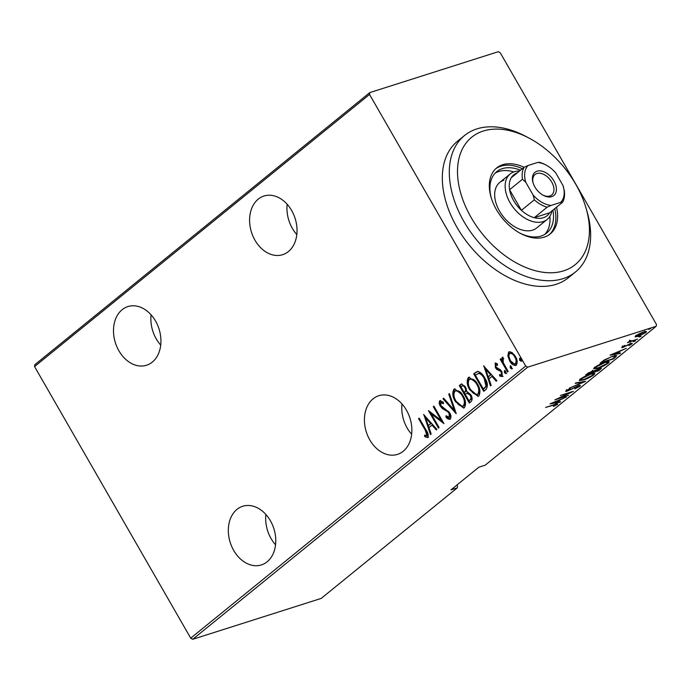 <?xml version="1.0" encoding="UTF-8"?>
<svg xmlns="http://www.w3.org/2000/svg" width="691" height="691" viewBox="0 0 691 691"><rect width="100%" height="100%" fill="white"/><g stroke="black" fill="none" stroke-linecap="round" stroke-linejoin="round"><path stroke-width="1.04" d="M403.216 451.258A30.775 22.889 -107.7 0 0 408.407 414.021A30.775 22.889 -107.7 0 0 378.806 395.718A30.775 22.889 -107.7 0 0 373.071 398.837A30.775 22.889 -107.7 0 0 367.871 436.073A30.775 22.889 -107.7 0 0 397.472 454.376A30.775 22.889 -107.7 0 0 403.216 451.258M267.123 561.809A30.775 22.889 -107.7 0 0 272.323 524.573A30.775 22.889 -107.7 0 0 242.714 506.27A30.775 22.889 -107.7 0 0 236.978 509.388A30.775 22.889 -107.7 0 0 231.779 546.616A30.775 22.889 -107.7 0 0 261.388 564.927A30.775 22.889 -107.7 0 0 267.123 561.809M152.296 362.11A30.775 22.889 -107.7 0 0 157.488 324.882A30.775 22.889 -107.7 0 0 127.887 306.571A30.775 22.889 -107.7 0 0 122.152 309.689A30.775 22.889 -107.7 0 0 116.952 346.925A30.775 22.889 -107.7 0 0 146.552 365.237A30.775 22.889 -107.7 0 0 152.296 362.11M288.38 251.567A30.775 22.889 -107.7 0 0 293.58 214.331A30.775 22.889 -107.7 0 0 263.979 196.028A30.775 22.889 -107.7 0 0 258.244 199.146A30.775 22.889 -107.7 0 0 253.044 236.374A30.775 22.889 -107.7 0 0 282.645 254.685A30.775 22.889 -107.7 0 0 288.38 251.567M500.284 52.844L656.45 324.433L656.191 326.282L527.691 367.171L192.703 639.296L190.716 638.156L34.55 366.567L34.809 364.718L369.797 92.594L498.297 51.704L500.284 52.844M516.004 365.418L510.433 360.702L508.576 355.571L509.44 351.771L511.971 352.427L515.322 356.366C517.386 359.614 517.706 362.568 516.289 365.228C513.689 365.833 511.487 364.407 509.69 360.944L507.833 355.805L508.688 352.013L509.276 351.684M516.289 365.228L515.65 365.574M507.548 372L500.206 359.234L500.828 358.724L501.908 360.598L502.115 357.351L502.988 357.282L503.316 362.715L508.17 371.49L507.548 372M502.547 357.212L502.988 357.282M503.411 358.931L502.91 359M495.473 363.025L497.365 363.872L497.555 365.332L495.775 364.796L496.017 367.128L500.405 369.823L501.796 371.585L502.331 376.56L499.792 376.094L499.541 374.557L501.416 375.006L501.208 372.164L500.327 371.093L496.803 369.46L495.421 367.698L495.162 363.069M497.451 364.58L495.775 364.796M501.666 374.928L502.158 374.772L501.951 371.922L501.208 372.164M485.998 389.508L483.743 391.331L473.698 373.857L477.827 371.43C480.729 372.311 483.052 374.496 484.797 377.986C487.742 382.339 488.14 386.183 485.998 389.508M477.049 371.551L477.827 371.43M469.336 403.034L459.29 385.561L461.51 383.963L465.38 386.969L466.71 391.339L470.718 394.639C472.333 397.195 472.523 399.467 471.279 401.462L469.336 403.034M456.19 413.719L443.009 398.785L443.691 398.232L454.332 410.29L448.744 394.129L449.426 393.576L456.19 413.719M439.122 427.582L438.491 428.092L428.446 410.618L441.221 420.448L433.3 406.671L433.931 406.17L443.976 423.643L431.219 413.84L439.122 427.582M427.824 437.42L424.913 436.824L424.516 435.175L426.839 435.589L425.267 430.251L418.582 418.634L419.204 418.124L425.993 429.923C428.005 432.48 428.61 434.985 427.824 437.42L427.453 437.619M426.217 435.727L427.582 435.347L426.01 430.018L419.325 418.392L418.582 418.634M190.716 638.156L525.713 366.031L369.538 94.451L34.55 366.567M423.592 414.557L436.928 429.361L436.246 429.914L432.022 425.129L428.973 427.608L431.193 434.026L430.51 434.579L423.799 414.496M450.325 419.135C448.787 419.549 447.327 418.867 445.954 417.088L446.049 415.706L449.305 417.338L449.012 413.227L447.768 411.724L442.326 408.571L440.4 406.23C439.113 404.235 438.906 402.412 439.787 400.754L443.354 402.188L443.389 403.743L440.737 402.611L440.979 405.652L449.651 412.743C451.111 415.075 451.335 417.209 450.325 419.135L449.876 419.377M449.513 417.269L450.057 417.096L449.763 412.993L449.012 413.227M449.763 412.993L448.519 411.482L443.078 408.329L441.143 405.997C439.856 404.002 439.657 402.171 440.53 400.512L440.132 400.555M443.372 402.888L441.73 402.24L440.737 402.611M455.438 401.626C452.588 397.221 452.052 393.127 453.823 389.344L454.643 388.895L462.901 395.433C465.751 399.847 466.261 403.924 464.438 407.673L463.67 408.096L455.438 401.626L456.181 401.385C453.339 396.98 452.804 392.885 454.566 389.111L453.823 389.344M469.837 389.923C466.995 385.518 466.46 381.423 468.23 377.649L469.051 377.191L477.308 383.73C480.15 388.143 480.668 392.229 478.846 395.969L478.068 396.392L469.837 389.923L470.588 389.681C467.747 385.276 467.202 381.182 468.973 377.407L468.23 377.649M483.562 365.85L496.898 380.646L496.216 381.199L491.992 376.414L488.943 378.893L491.163 385.31L490.48 385.863L483.769 365.781M504.56 370.618L505.743 371.654L505.95 373.624L504.49 372.674L504.421 370.635M510.355 365.91L511.53 366.947L511.746 368.916L510.278 367.966L510.217 365.928M519.753 358.284L520.928 359.32L521.144 361.281L519.675 360.339L519.606 358.301M192.703 639.296L321.203 598.406L457.287 487.855L457.546 485.998L456.967 484.978M635.15 336.526L635.392 336.94L635.884 335.766L639.529 333.58L643.667 331.896L646.543 331.568L645.774 332.613L638.035 336.474L635.133 336.802M630.209 340.525L631.254 341.121L637.612 339.16L627.437 342.71L630.918 340.464L630.149 341.164L629.579 340.171M629.164 341.224L629.466 341.751L629.311 341.104M622.09 346.968L624.871 345.379L623.247 346.606L623.774 346.813L630.641 343.548C632.127 343.03 632.524 343.168 631.816 343.954L628.974 345.621L630.624 344.343L630.062 344.04L623.196 347.305C621.84 347.78 621.468 347.668 622.09 346.968L621.701 347.487M623.075 346.321L623.774 346.813M632.248 343.358L631.816 343.954L631.453 343.323M630.624 344.343L629.924 343.798M615.439 357.169L613.193 359L600.116 363.164L604.349 359.951L612.77 356.193L616.752 355.615L615.439 357.169L615.102 356.591M598.786 370.704L585.709 374.859L592.55 370.903L594.528 370.678L599.304 368.45L601.429 368.199L598.786 370.704L598.527 370.246M585.631 381.389L569.427 388.092L583.187 382.123L575.162 383.427L575.845 382.874L585.579 381.294M568.563 395.252L554.864 399.916L570.023 392.695L560.341 395.468L573.418 391.305L558.285 398.526L568.563 395.252M556.048 404.917C556.212 404.399 555.426 404.485 553.698 405.168L545.622 407.422L554.458 404.615C556.963 403.63 557.922 403.604 557.343 404.529L553.456 406.446L556.048 404.917L555.711 403.579M557.818 403.898L557.343 404.529L556.963 403.881M656.191 326.282L485.203 465.181L478.854 467.202L450.938 489.876L457.287 487.855M550.01 403.864L566.37 397.031L560.496 399.735L557.447 402.205L560.634 401.687L559.952 402.248L550.01 403.864M578.522 386.666C579.188 385.967 578.92 385.82 577.711 386.226L567.441 391.046C565.799 391.607 565.359 391.469 566.119 390.605L570.205 388.385L567.389 390.242L568.019 390.553L578.358 385.708C580.233 385.077 580.734 385.25 579.844 386.252L574.808 388.929L578.522 386.666L578.928 386.096L578.35 385.094M565.661 391.261L566.119 390.605M567.181 389.897L568.019 390.553M580.388 385.509L579.844 386.252L579.378 385.44M583.377 380.015L579.248 380.516L580.164 379.204C584.033 376.612 587.583 374.85 590.831 373.926L594.925 373.451L593.966 374.781C590.131 377.346 586.599 379.091 583.377 380.015L583.221 379.739M597.784 368.312L593.655 368.813L594.562 367.5C598.432 364.908 601.991 363.155 605.238 362.222L609.324 361.747L608.374 363.077C604.53 365.643 601.006 367.387 597.784 368.312L597.629 368.035M609.98 355.148L626.34 348.316L620.466 351.019L617.417 353.498L620.604 352.971L619.922 353.533L609.98 355.148M633.517 341.518L635.435 341.009L633.258 341.708M639.313 336.811L641.231 336.31L639.045 337.001M648.711 329.184L650.62 328.674L648.443 329.365M369.797 92.594L369.538 94.451M525.713 366.031L527.691 367.171M557.188 401.756L557.447 402.205M558.838 400.417L552.61 403L556.428 402.378L558.708 400.201M580.587 379.609L579.576 379.739M594.018 373.209L593.388 373.788L593.966 374.781M590.2 374.436L581.537 378.754L580.751 379.895L583.999 379.506L592.593 375.23L593.431 374.038L590.054 374.185M600.185 368.199L600.721 369.124M588.533 373.226L587.678 373.926L591.867 372.596L593.189 371.274L588.317 372.846M587.419 373.477L587.678 373.926M593.629 371.827L598.069 370.618L599.943 368.83L593.629 371.827L593.051 370.825M592.938 371.689L593.206 372.164M594.994 367.906L593.975 368.044M608.425 361.505L607.795 362.084L608.374 363.077M604.608 362.732L595.936 367.051L595.158 368.191L598.406 367.802L607 363.526L607.838 362.334L604.461 362.481M612.926 358.551L613.193 359M615.664 355.476L615.033 356.038M601.826 361.773L602.086 362.222L612.476 358.914L615.076 356.642L614.593 355.269M605.031 359.545L602.086 362.222M611.993 356.452L605.212 359.864M615.076 356.642C615.189 355.951 614.213 355.977 612.14 356.703M617.158 353.041L617.417 353.498M618.808 351.702L612.58 354.284L616.398 353.662L618.678 351.486M622.746 346.519L623.196 347.305M645.394 331.455L645.774 332.613M636.264 335.809L635.685 335.921M643.053 332.397L636.48 336.189L638.665 335.964L644.599 332.993L645.195 332.155L642.906 332.146M428.567 437.178L424.913 436.824M425.656 436.591L425.406 435.52M426.96 435.485L427.582 435.347L426.96 435.485M436.798 429.465L432.765 424.896L432.022 425.129M431.158 434.052L424.784 415.602M428.265 425.552L431.417 423.358L426.356 417.623L425.604 417.865L428.265 425.552L430.674 423.6L425.604 417.865M431.417 423.358L430.674 423.6M439.096 427.599L429.837 411.499M433.3 406.671L434.043 406.438L441.964 420.214L441.221 420.448M443.346 422.546L431.961 413.607L431.219 413.84M450.256 419.187L446.697 416.854L445.954 417.088M446.697 416.854L446.732 416.353M448.519 411.482L447.768 411.724M443.078 408.329L442.326 408.571M441.143 405.997L440.4 406.23M455.905 412.311L443.752 398.552L443.009 398.785M448.744 394.129L449.495 393.887L455.075 410.048L454.332 410.29M454.566 389.111L455.032 388.808M464.015 407.949L456.181 401.385M464.136 405.66L462.745 406.256L464.136 405.66C465.717 402.646 465.345 399.329 463.022 395.701C461.027 391.849 458.565 390.242 455.628 390.873M462.27 395.943C460.284 392.091 457.822 390.475 454.885 391.115C453.356 394.164 453.745 397.498 456.06 401.108C458.038 404.935 460.482 406.533 463.385 405.902C464.974 402.888 464.602 399.571 462.27 395.943L463.022 395.701M456.267 390.536L454.885 391.115M469.94 402.542L460.042 385.319L459.29 385.561M460.042 385.319L461.407 384.213L460.664 384.446M461.407 384.213L461.873 383.894M467.807 392.79L465.198 394.233L468.939 400.737L470.614 399.744C471.927 398.552 472.005 396.945 470.839 394.915L467.557 392.877M465.518 387.271L464.775 387.504C463.92 385.906 462.927 385.457 461.804 386.148L460.949 386.848L464.171 392.445L465.345 391.857C466.598 390.726 466.658 389.197 465.518 387.271C464.663 385.664 463.678 385.215 462.555 385.906M463.134 385.578L461.804 386.148M465.345 391.857L464.594 392.099C465.846 390.968 465.907 389.43 464.775 387.504M470.839 394.915L470.087 395.148L466.926 393.067L467.669 392.834M470.614 399.744L469.863 399.977C471.176 398.793 471.253 397.178 470.087 395.148M468.939 400.737L469.863 399.977M468.973 377.407L469.439 377.105M478.422 396.245L470.588 389.681M478.535 393.956L477.153 394.552L478.535 393.956C480.124 390.951 479.753 387.625 477.429 383.997C475.434 380.145 472.972 378.538 470.035 379.178M476.678 384.239C474.691 380.387 472.221 378.78 469.293 379.411C467.764 382.469 468.153 385.794 470.459 389.404C472.445 393.231 474.89 394.829 477.792 394.198C479.381 391.184 479.01 387.867 476.678 384.239L477.429 383.997M470.675 378.832L469.293 379.411M484.348 390.847L474.441 373.624L473.698 373.857M474.441 373.624L475.909 372.432L475.166 372.665M475.909 372.432L477.412 371.456M479.148 373.149L475.356 375.144L483.337 389.033L486.023 386.2L484.166 378.487C482.724 375.593 480.798 373.891 478.405 373.382L479.148 373.149C481.549 373.65 483.467 375.351 484.918 378.253L484.166 378.487M483.337 389.033L486.766 385.967L484.918 378.253M486.766 385.967L486.023 386.2M496.769 380.75L492.735 376.18L491.992 376.414M491.128 385.336L484.754 366.886M488.235 376.837L491.387 374.652L486.326 368.908L485.574 369.149L488.235 376.837L490.645 374.885L485.574 369.149M491.387 374.652L490.645 374.885M503.074 376.327L499.792 376.094M500.534 375.852L500.405 375.049M501.951 371.922L501.07 370.851L500.327 371.093M501.07 370.851L498.738 370.445M499.489 370.212L496.803 369.46M497.546 369.227L496.173 367.457L495.421 367.698M496.173 367.457L495.646 362.974M506.702 373.382L505.233 372.44L504.49 372.674M505.233 372.44L505.026 370.471M508.144 371.508L500.949 358.992L500.206 359.234M502.625 360.374L501.908 360.598M502.659 360.365L502.867 357.109M512.489 368.674L511.029 367.733L510.278 367.966M511.029 367.733L510.822 365.764M508.576 355.571L507.833 355.805M510.433 360.702L509.69 360.944M516.134 363.423L514.925 363.915L516.134 363.423C517.248 361.393 517.023 359.139 515.451 356.642C514.061 353.999 512.359 352.894 510.338 353.343M514.709 356.884C513.318 354.233 511.608 353.136 509.587 353.576C508.498 355.649 508.74 357.938 510.321 360.443C511.703 363.086 513.387 364.157 515.382 363.656C516.505 361.635 516.272 359.372 514.709 356.884L515.451 356.642M510.787 353.092L509.587 353.576M521.886 361.048L520.427 360.097L519.675 360.339M520.427 360.097L520.211 358.137M287.171 204.268A30.775 22.889 -107.7 0 0 296.81 234.551M151.079 314.82A30.775 22.889 -107.7 0 0 160.718 345.103M265.905 514.51A30.775 22.889 -107.7 0 0 275.545 544.793M401.998 403.959A30.775 22.889 -107.7 0 0 411.637 434.25M483.277 131.04A82.082 52.68 50.9 0 0 471.167 217.579A82.082 52.68 50.9 0 0 563.657 270.829A82.082 52.68 50.9 0 0 586.011 207.991A82.082 52.68 50.9 0 0 529.375 138.278A82.082 52.68 50.9 0 0 483.277 131.04M586.011 207.991L586.987 211.334A87.938 56.446 -129.1 0 1 575.422 272.029A87.938 56.446 -129.1 0 1 563.035 278.654A87.938 56.446 -129.1 0 1 469.673 230.682A87.938 56.446 -129.1 0 1 464.525 135.514A87.938 56.446 -129.1 0 1 476.911 128.889A87.938 56.446 -129.1 0 1 526.309 136.637L529.375 138.278M503.877 180.23A29.316 18.812 50.9 0 0 499.748 182.433A29.316 18.812 50.9 0 0 501.459 214.158A29.316 18.812 50.9 0 0 532.58 230.146A29.316 18.812 50.9 0 0 536.708 227.944L547.177 219.436A29.316 18.812 -129.1 0 1 543.048 221.647A29.316 18.812 -129.1 0 1 511.927 205.659A29.316 18.812 -129.1 0 1 510.217 173.933A29.316 18.812 -129.1 0 1 514.346 171.722A29.316 18.812 -129.1 0 1 519.528 171.031M544.828 234.37A39.577 25.403 50.9 0 0 549.889 216.352M513.793 171.912A39.577 25.403 50.9 0 0 498.85 171.489A39.577 25.403 50.9 0 0 495.119 173.173M491.336 198.136A39.577 25.403 -129.1 0 1 496.769 171.636A39.577 25.403 -129.1 0 1 502.34 168.656A39.577 25.403 -129.1 0 1 520.513 170.228M552.912 210.116A39.577 25.403 -129.1 0 1 546.667 233.066A39.577 25.403 -129.1 0 1 541.096 236.054A39.577 25.403 -129.1 0 1 519.623 232.962M524.132 167.291A42.505 27.277 50.9 0 0 502.651 164.743A42.505 27.277 50.9 0 0 496.665 167.948A42.505 27.277 50.9 0 0 499.152 213.942A42.505 27.277 50.9 0 0 544.275 237.134A42.505 27.277 50.9 0 0 550.261 233.929A42.505 27.277 50.9 0 0 556.531 207.179M549.371 234.612A42.505 27.277 50.9 0 0 554.787 208.596M522.387 168.708A42.505 27.277 50.9 0 0 500.906 166.16A42.505 27.277 50.9 0 0 495.818 168.682M464.525 135.514L457.546 141.18A87.938 56.446 50.9 0 0 462.694 236.357A87.938 56.446 50.9 0 0 556.056 284.329A87.938 56.446 50.9 0 0 568.443 277.696L575.422 272.029M537.08 171.195A14.952 9.596 -129.1 0 1 553.923 180.895A14.952 9.596 -129.1 0 1 551.72 196.659A14.952 9.596 -129.1 0 1 543.325 195.346A14.952 9.596 -129.1 0 1 533.011 182.64A14.952 9.596 -129.1 0 1 537.08 171.195M542.85 195.078A13.189 8.465 50.9 0 0 549.811 196.011A13.189 8.465 50.9 0 0 551.668 195.017A13.189 8.465 50.9 0 0 550.9 180.74A13.189 8.465 50.9 0 0 536.898 173.545A13.189 8.465 50.9 0 0 535.041 174.538A13.189 8.465 50.9 0 0 533.167 183.158M517.524 172.802A26.379 16.93 50.9 0 0 511.262 177.751A26.379 16.93 50.9 0 0 509.587 189.731A26.379 16.93 50.9 0 0 521.42 210.314A26.379 16.93 50.9 0 0 534.229 217.691A26.379 16.93 50.9 0 0 543.359 217.734A26.379 16.93 50.9 0 0 549.63 212.785L562.534 202.299L560.669 202.377A24.626 15.807 50.9 0 0 563.165 186.043A24.626 15.807 50.9 0 0 563.018 185.568L555.668 172.785A24.626 15.807 50.9 0 0 546.175 165.132A24.626 15.807 50.9 0 0 537.702 162.437L528.131 165.477A24.626 15.807 50.9 0 0 525.782 182.286L533.132 195.078A24.626 15.807 50.9 0 0 551.098 205.417L560.669 202.377M551.098 205.417L547.134 207.196L534.229 217.691L549.63 212.785M551.928 210.919A29.316 18.812 -129.1 0 1 547.177 219.436M525.782 182.286L522.491 179.245L509.587 189.731L521.42 210.314L534.333 199.829L533.132 195.078M511.262 177.751L524.167 167.257L528.131 165.477M537.702 162.437L539.576 162.359A26.379 16.93 -129.1 0 1 545.251 164.639L546.175 165.132M563.018 185.568L564.21 190.319A26.379 16.93 -129.1 0 1 562.534 202.299M547.134 207.196A26.379 16.93 -129.1 0 1 534.333 199.829M522.491 179.245A26.379 16.93 -129.1 0 1 524.167 167.257M602.345 361.367L602.595 361.808M426.01 430.018L425.267 430.251M445.617 409.754L444.874 409.988M484.927 388.109L484.184 388.351M567.078 390.657L566.508 389.655M593.431 374.038L592.852 373.045M580.751 379.895L580.181 378.893M593.189 371.274L592.619 370.272M599.943 368.83L599.373 367.837M607.838 362.334L607.259 361.341M595.158 368.191L594.588 367.189M623.049 346.882L622.479 345.88M630.9 343.963L630.33 342.969M645.195 332.155L644.625 331.153M636.48 336.189L635.91 335.195M426.641 435.693L427.392 435.46M503.031 358.94L503.774 358.707M510.217 173.933L499.748 182.433"/></g></svg>
